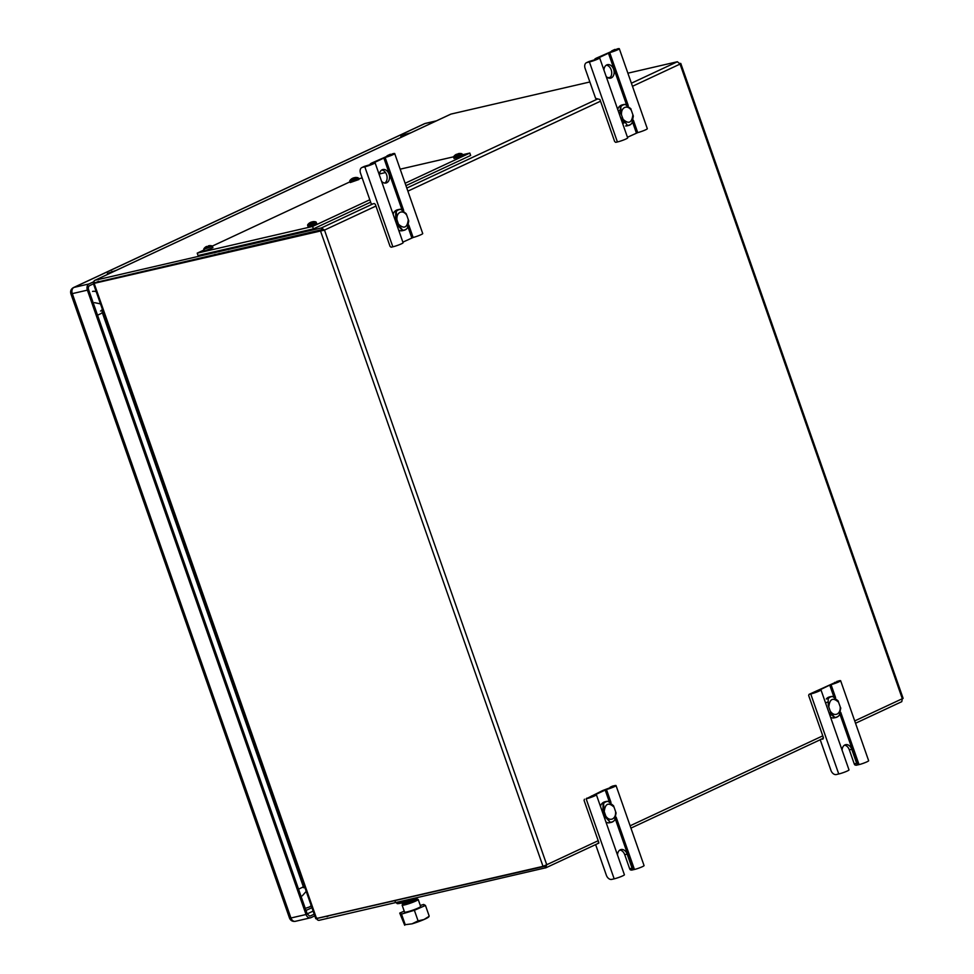 <?xml version="1.0" encoding="UTF-8"?>
<svg xmlns="http://www.w3.org/2000/svg" width="974" height="974" viewBox="0 0 974 974"><rect width="100%" height="100%" fill="white"/><g stroke="black" fill="none" stroke-linecap="round" stroke-linejoin="round"><path stroke-width="1.46" d="M589.867 81.974L450.986 114.08L95.014 280.281A2.861 1.972 -115 0 0 94.746 280.378A2.861 1.972 -115 0 0 93.808 281.936L95.16 282.594L322.004 229.633L321.408 227.94L324.488 230.083L93.358 283.544L321.749 230.57L320.568 231.13L543.017 866.349L546.743 864.729L545.537 867.956L544.941 866.263L317.78 918.275M95.014 280.281L321.408 227.94L373.066 203.822M680.144 64.028L679.791 63.383M679.913 63.347L680.059 64.077L679.803 63.407M855.525 723.256L901.766 701.67L902.362 698.565M315.917 918.616L543.017 866.349M317.67 918.445L317.049 919.419A2.861 1.972 -115 0 0 319.143 920.308L546.097 867.7M317.049 919.419L316.72 917.849M598.84 843.107L545.537 867.956M622.289 122.505L623.981 122.298M830.554 714.514L831.309 714.319M632.467 86.296L680.059 64.077L677.38 61.739L627.877 73.184M610.418 77.226L607.946 77.786M215.157 254.348L211.431 256.077M94.478 283.203L93.808 281.936M215.607 255.115L219.333 253.374M94.539 302.646L100.48 303.888M302.281 895.837L306.213 891.368M323.307 230.473L324.379 229.852M622.91 122.529L623.847 121.933M830.505 714.405L831.163 713.954M820.802 739.205L820.437 740.362L830.944 770.385A5.32 3.652 -115 0 0 836.301 774.549L838.748 773.977A6.392 0.67 -19.3 0 0 845.42 771.81A6.392 0.67 -19.3 0 0 848.999 769.898L820.985 689.896A6.392 0.67 160.7 0 1 817.393 691.808A6.392 0.67 160.7 0 1 810.733 693.975L809.029 694.365L808.664 695.521L823.371 737.537L821.922 738.949M839.978 714.319L857.558 764.517A2.118 1.522 -103 0 1 856.657 763.312L851.751 749.298A6.915 4.98 77 0 0 845.627 744.684A6.915 4.98 77 0 0 842.096 750.187M855.135 765.077L856.487 765.162L855.135 765.077A2.118 1.522 -103 0 1 854.235 763.872L849.328 749.858A6.915 4.98 77 0 0 844.47 745.171M819.865 689.896L829.738 685.099L833.805 696.69M830.895 715.172L831.54 714.867M827.291 702.181L825.562 702.985M829.738 685.099L831.041 684.637A6.392 0.67 -19.3 0 0 837.433 682.482A6.392 0.67 -19.3 0 0 840.635 680.716A6.392 0.67 -19.3 0 0 838.809 680.863L809.029 694.365M831.041 684.637L835.582 697.591M840.757 712.384L859.044 764.59L860.432 764.249A6.392 0.67 -19.3 0 0 868.65 760.718L840.635 680.716M856.487 765.162L860.432 764.249M836.739 682.421L837.104 681.264M834.742 682.36L834.377 683.517M858.934 764.261L857.838 764.651M859.044 764.59L857.558 764.517M830.652 714.709L831.333 714.392M811.025 694.425L811.391 693.269M822.799 739.266L823.164 738.109M819.804 689.738L819.731 689.921A6.392 0.67 160.7 0 1 820.985 689.896M838.553 702.205L838.127 700.89L832.782 696.556A10.544 7.585 77 0 0 828.156 698.723L828.277 705.493L830.81 712.712L834.694 717.375A10.544 7.585 77 0 0 839.32 715.208L840.659 708.11L838.553 702.205C833.026 697.189 829.787 698.711 828.825 706.747M829.118 713.138L829.97 712.944L834.389 717.643A10.738 7.719 77 0 0 835.838 717.509A10.738 7.719 77 0 0 838.967 715.598M830.505 717.095A6.708 4.833 77 0 0 832.928 717.984A10.738 7.719 77 0 0 834.377 717.838L835.838 717.509M835.095 717.619A10.738 7.719 77 0 0 835.802 717.29M830.992 696.58L829.544 696.921A10.738 7.719 77 0 0 826.269 698.979L827.73 698.638A10.738 7.719 77 0 1 830.992 696.58A10.738 7.719 77 0 1 832.441 696.434L834.475 696.97M831.066 696.775A6.708 4.833 77 0 0 830.992 696.775A10.738 7.719 77 0 0 830.274 696.8M595.796 844.531A1.059 0.731 -115 0 0 595.845 845.225L606.364 875.249A5.32 3.652 -115 0 0 611.709 879.4L614.168 878.84A6.392 0.67 -19.3 0 0 620.828 876.673A6.392 0.67 -19.3 0 0 624.407 874.762L596.392 794.76A6.392 0.67 -19.3 0 0 595.138 794.784L606.461 789.5L610.99 802.454M616.152 817.198L634.451 869.453L632.966 869.38A2.118 1.522 -103 0 1 632.065 868.175L627.159 854.149A6.915 4.98 77 0 0 621.035 849.535A6.915 4.98 77 0 0 617.504 855.05M634.001 869.539L630.543 869.94A2.118 1.522 -103 0 1 629.642 868.735L624.736 854.709A6.915 4.98 77 0 0 619.878 850.034M612.147 787.272L612.512 786.115L614.217 785.726A6.392 0.67 160.7 0 1 616.043 785.58A6.392 0.67 160.7 0 1 612.841 787.333A6.392 0.67 160.7 0 1 606.461 789.5M635.852 869.112L634.451 869.453L635.852 869.112A6.392 0.67 -19.3 0 0 644.058 865.582L616.043 785.58M612.512 786.115L610.15 787.223L612.67 786.761L602.723 790.523L586.153 798.838A6.392 0.67 -19.3 0 0 592.813 796.671A6.392 0.67 -19.3 0 0 596.392 794.76M610.15 787.223L609.785 788.38M631.895 870.026L630.543 869.94M586.433 799.289L586.798 798.132M584.437 799.228L584.071 800.385L598.791 842.4L597.33 843.813M602.042 810.867L602.882 810.672L603.137 803.501A10.738 7.719 -103 0 1 606.412 801.444A10.738 7.719 -103 0 1 607.861 801.298L609.882 801.833M606.473 801.639A6.708 4.833 77 0 0 606.4 801.639A10.738 7.719 77 0 0 605.694 801.651M606.412 801.444L604.951 801.772A10.738 7.719 77 0 0 601.688 803.842A6.708 4.833 77 0 0 600.471 806.411M601.688 803.842L603.563 803.587L604.233 811.598L603.344 811.914L602.882 810.672L603.685 810.344M610.101 822.239L604.964 816.553L605.865 816.236L610.101 822.239A10.544 7.585 77 0 0 614.728 820.071L616.067 812.961L613.547 805.754L608.202 801.419A10.544 7.585 77 0 0 603.563 803.587M603.344 811.914L604.964 816.553M606.218 817.563L604.537 818.002M605.913 821.959A6.708 4.833 77 0 0 608.336 822.847A10.738 7.719 77 0 0 609.785 822.701L611.246 822.36A10.738 7.719 -103 0 1 609.797 822.506L608.336 822.847M614.375 820.461A10.738 7.719 -103 0 1 611.246 822.36M610.503 822.482A10.738 7.719 77 0 0 611.222 822.153M598.535 57.88L609.712 52.62L628.23 105.472M633.429 120.313L637.726 132.622L627.451 137.273M609.712 52.62A6.392 0.67 -19.3 0 0 617.601 49.808A6.392 0.67 -19.3 0 0 619.306 48.7L647.32 128.702A6.392 0.67 160.7 0 1 645.616 129.81A6.392 0.67 160.7 0 1 637.726 132.622M619.306 48.7A6.392 0.67 -19.3 0 0 617.479 48.846L596.051 58.282L594.81 59.085L596.271 59.061L595.516 59.548L589.307 61.423A5.32 3.652 -115 0 0 588.807 61.593L586.445 62.701A5.32 3.652 -115 0 0 585.094 68.35L595.613 98.362L599.935 99.506L614.655 141.522L615.714 142.35L617.419 141.96A6.392 0.67 160.7 0 0 625.965 138.99A6.392 0.67 160.7 0 0 627.67 137.882L599.655 57.88A6.392 0.67 -19.3 0 0 598.401 57.904L598.474 57.722M589.307 61.423L586.945 62.519L589.404 61.959A6.392 0.67 -19.3 0 0 597.951 58.988A6.392 0.67 -19.3 0 0 599.655 57.88M609.347 78.212A6.915 4.98 77 0 0 611.185 69.836A6.915 4.98 77 0 0 606.327 65.148M606.132 76.374A6.915 4.98 77 0 0 610.601 78.139A6.915 4.98 77 0 0 613.608 69.276A6.915 4.98 77 0 0 607.484 64.661A6.915 4.98 77 0 0 603.953 70.165M608.409 53.083L626.465 104.62M632.637 122.261L636.424 133.085M622.654 123.576L624.224 122.846M619.963 110.159L619.342 110.452M622.483 123.089L624.005 122.371M636.302 132.708L637.605 132.245M612.67 50.514A5.32 3.652 -115 0 0 612.159 50.685A5.32 3.652 -115 0 0 610.966 51.817M615.02 49.418A5.32 3.652 -115 0 0 614.521 49.589L612.159 50.685M623.129 119.364L627.366 125.354A10.544 7.585 77 0 0 631.992 123.199L633.344 116.089L630.811 108.869L625.466 104.547A10.544 7.585 77 0 0 620.84 106.702L620.962 113.471L623.129 119.364C628.656 124.368 631.895 122.858 632.856 114.822M619.306 113.995L620.146 113.8L620.414 106.616A10.738 7.719 77 0 1 623.677 104.559A10.738 7.719 77 0 1 625.125 104.425L627.134 104.936M628.51 125.488L627.061 125.829A10.738 7.719 77 0 1 625.612 125.963L627.061 125.622A10.738 7.719 77 0 0 628.51 125.488A10.738 7.719 77 0 0 631.639 123.576M627.78 125.609A10.738 7.719 77 0 0 628.486 125.281M625.125 104.425L623.664 104.754A10.738 7.719 77 0 0 622.958 104.778M623.677 104.559L622.216 104.9A10.738 7.719 77 0 0 618.953 106.957A6.708 4.833 77 0 0 617.747 109.538M384.754 183.075A6.915 4.98 77 0 0 386.593 174.687A6.915 4.98 77 0 0 381.735 170.012M381.54 181.237A6.915 4.98 77 0 0 386.021 183.002A6.915 4.98 77 0 0 389.016 174.127A6.915 4.98 77 0 0 382.904 169.513A6.915 4.98 77 0 0 379.361 175.028M373.943 162.731L385.12 157.471A6.392 0.67 -19.3 0 0 393.009 154.671A6.392 0.67 -19.3 0 0 394.714 153.563L422.728 233.565A6.392 0.67 160.7 0 1 421.024 234.673A6.392 0.67 160.7 0 1 413.146 237.486L402.871 242.136M375.063 162.731L403.078 242.733A6.392 0.67 160.7 0 1 401.373 243.853A6.392 0.67 160.7 0 1 392.839 246.812L391.122 247.213L390.063 246.385L375.355 204.37L374.284 203.542L372.08 204.053A1.059 0.731 -115 0 1 371.021 203.225L360.514 173.202A5.32 3.652 -115 0 1 361.853 167.552A5.32 3.652 -115 0 1 362.365 167.382L364.812 166.81A6.392 0.67 -19.3 0 0 373.359 163.851A6.392 0.67 -19.3 0 0 375.063 162.731A6.392 0.67 -19.3 0 0 373.809 162.755L373.882 162.585M394.714 153.563A6.392 0.67 -19.3 0 0 392.887 153.709L371.459 163.145L370.23 163.949L371.678 163.924L370.936 164.411L364.714 166.286A5.32 3.652 -115 0 0 364.215 166.457L361.853 167.552M388.078 155.377A5.32 3.652 -115 0 0 387.579 155.548A5.32 3.652 -115 0 0 386.374 156.668M390.428 154.269A5.32 3.652 -115 0 0 389.929 154.452L387.579 155.548M406.645 215.047C404.673 212.32 402.469 211.407 400.034 212.32C397.733 213.623 396.698 216.033 396.917 219.588L398.902 225.554L402.773 230.217A10.544 7.585 77 0 0 407.412 228.05L408.751 220.952L406.219 213.732L400.874 209.398A10.544 7.585 77 0 0 396.248 211.565L396.917 219.588L396.016 219.893L397.648 224.531L398.536 224.227C404.064 229.231 407.302 227.709 408.264 219.686M407.059 228.44A10.738 7.719 -103 0 1 403.918 230.351A10.738 7.719 -103 0 1 402.469 230.485L398.049 225.785L397.209 225.98M398.597 229.937A6.708 4.833 77 0 0 401.02 230.826A10.738 7.719 77 0 0 402.469 230.68L403.918 230.351M403.187 230.461A10.738 7.719 77 0 0 403.893 230.144M402.773 230.217L401.02 230.826M398.902 225.554L398.049 225.785L397.648 224.531M394.714 218.858L395.554 218.663L395.821 211.48A10.738 7.719 -103 0 1 399.084 209.422A10.738 7.719 -103 0 1 400.533 209.276L402.554 209.812M399.157 209.617A6.708 4.833 77 0 0 399.084 209.617A10.738 7.719 77 0 0 398.366 209.641M399.084 209.422L397.623 209.763A10.738 7.719 77 0 0 394.36 211.821A6.708 4.833 77 0 0 393.155 214.39M394.36 211.821L396.248 211.565M396.016 219.893L395.554 218.663L396.369 218.334M395.688 221.622L396.491 221.244M620.426 117.197L623.664 121.373M295.865 921.136A4.98 3.579 -103 0 1 295.341 921.319C292.602 921.721 290.654 920.661 289.522 918.117L290.946 917.995L72.295 293.624L70.871 293.746C70.177 291.019 71.041 288.974 73.464 287.586A4.98 3.421 65 0 1 73.939 287.427L424.883 123.576A4.98 3.579 -103 0 1 425.394 123.394L436.449 120.837M314.785 915.864L310.95 917.654A4.98 3.579 -103 0 1 310.438 917.825L295.341 921.319A4.98 3.579 -103 0 1 290.946 917.995L306.031 914.513L87.38 290.142A4.98 3.579 -103 0 1 89.024 283.933L93.845 281.681M93.455 283.836L89.62 285.638A3.166 2.277 77 0 0 88.573 289.582L307.224 913.953L309.683 916.108M111.426 338.672L112.448 338.185L113.52 341.119M108.991 328.189L109.989 331.148L108.966 331.623M266.109 780.381L267.132 779.894L268.203 782.828M263.674 769.898L264.672 772.857L263.65 773.332M87.38 290.142L72.295 293.624A4.98 3.579 -103 0 1 73.939 287.427L89.024 283.933M310.438 917.825A4.98 3.579 -103 0 1 306.031 914.513M310.353 915.95L314.2 914.16M405.184 135.435L400.838 136.445L405.403 134.315L410.931 132.756M110.537 273.012L107.384 273.45L116.283 270.322M112.241 272.209L111.937 271.332M370.644 202.142L313.433 228.866L312.593 226.467L369.803 199.755M313.433 228.866L198.051 255.541L197.211 253.143L312.593 226.467M349.983 181.821L212.344 246.081M203.992 249.977L197.211 253.143M405.951 185.657L470.649 155.463L469.809 153.064L462.504 154.756M453.58 156.814L400.18 169.172M385.509 172.556L379.458 173.956M362.17 177.95L358.663 178.766M405.123 183.27L469.809 153.064M460.69 153.892L456.928 155.061M455.747 155.523L453.677 156.619L454.907 156.595L461.871 153.746A7.524 7.524 0 0 0 458.973 153.502M462.285 154.111L453.592 157.155L454.079 158.543L462.772 155.499L461.871 153.746M456.124 154.598L459.643 153.795A7.122 3.482 122.9 0 0 458.876 154.148L457.366 154.062A7.524 5.308 84.7 0 0 456.173 155.085L455.394 155.268A7.524 5.467 -110.9 0 1 456.514 154.257L455.357 154.963L456.684 154.574M459.606 153.49L458.194 153.673M316.294 222.267L307.614 225.311L308.101 226.698L316.781 223.655L315.893 221.902A7.524 7.524 0 0 0 312.995 221.658M308.843 224.093L315.893 221.902M311.424 222.218L311.376 222.218A7.524 5.308 84.7 0 0 310.195 223.241L309.403 223.423L310.134 222.766A7.524 5.223 72.5 0 1 311.363 222.035M313.616 221.646L312.204 221.841M310.536 222.413L309.367 223.119M205.003 248.102L212.052 245.911A7.524 7.524 0 0 0 209.154 245.667M206.293 246.775L209.812 245.959L205.563 247.433A7.524 5.467 -110.9 0 1 206.695 246.422A7.524 5.065 -122.4 0 0 206.062 246.726A7.524 7.524 0 0 0 203.858 248.784L204.26 250.708L205.563 250.61L212.941 247.664L212.052 245.911M209.775 245.655L208.363 245.85M358.444 178.12L349.751 181.164L350.238 182.552L358.931 179.508L358.03 177.755A7.524 7.524 0 0 0 355.133 177.512M350.993 179.934L358.03 177.755M351.517 178.972L352.284 178.607A7.524 5.223 72.5 0 1 353.501 177.877L355.802 177.804L351.553 179.277A7.524 5.467 -110.9 0 1 352.673 178.266A7.524 5.065 -122.4 0 0 352.04 178.571A7.524 5.065 -122.4 0 0 351.517 178.972M355.766 177.499L354.353 177.682M410.395 899.209L405.488 901.863L398.269 902.314L397.307 903.641A12.784 1.339 160.7 0 1 397.173 903.604A12.784 1.339 160.7 0 1 397.161 903.604L395.225 901.766M416.616 897.772A12.784 1.339 160.7 0 1 405.488 901.863A12.784 1.339 160.7 0 1 397.307 903.641M416.373 897.821L414.814 898.186M428.657 916.595L424.007 919.517A12.784 1.339 -19.3 0 0 428.621 916.997L428.998 916.571M424.007 919.517L418.077 920.868L412.026 923.839A12.784 1.339 -19.3 0 0 424.007 919.517M405.221 924.679L412.026 923.839L405.221 924.679L401.507 914.099L414.376 910.288L425.468 905.455L423.69 904.444L420.293 905.455M424.238 905.99L423.69 904.444M429.169 916.035L425.468 905.455M418.077 920.868L414.376 910.288M404.222 911.14L399.742 913.088L401.507 914.099M404.709 925.251L399.742 913.088M416.787 897.736A8.523 0.901 160.7 0 1 415.107 898.612A8.523 0.901 160.7 0 1 401.933 902.886M401.532 903.166L403.346 903.653A6.964 0.731 -19.3 0 0 405.208 903.409A6.964 0.731 -19.3 0 0 412.002 901.242A6.964 0.731 -19.3 0 0 416.336 899.099L417.432 897.59A8.523 0.901 160.7 0 1 417.432 897.59A8.523 0.901 160.7 0 1 415.204 898.917A8.523 0.901 160.7 0 1 403.82 902.874A8.523 0.901 160.7 0 1 401.532 903.166A8.523 0.901 160.7 0 1 401.398 903.068L401.385 903.02M413.256 899.416A6.964 0.731 -19.3 0 0 405.939 901.985M415.314 899.793A8.523 0.901 160.7 0 1 418.199 899.477A8.523 0.901 160.7 0 1 415.922 900.962A8.523 0.901 160.7 0 1 407.266 904.189A8.523 0.901 160.7 0 1 402.116 905.114A8.523 0.901 160.7 0 1 404.393 903.629A8.523 0.901 160.7 0 1 404.563 903.555M402.116 905.114L404.551 912.09A8.523 0.901 -19.3 0 0 409.713 911.165A8.523 0.901 -19.3 0 0 418.37 907.938A8.523 0.901 -19.3 0 0 420.646 906.453L418.199 899.477M680.059 64.077L902.314 698.711L854.722 720.93M94.174 283.471L316.623 918.689M598.194 840.708L546.743 864.729L324.488 230.083L375.94 206.062M328.469 915.95L326.923 916.668M845.298 725.338L844.032 725.922M822.786 735.845L630.129 825.794M407.875 191.148L600.532 101.199M621.789 91.276L623.043 90.692M677.38 61.739L631.383 83.216M597.659 98.958L406.803 188.067M98.569 281.303L95.062 282.935M856.657 763.312L854.235 763.872M849.328 749.858L851.751 749.298M810.733 693.975L838.748 773.977M830.457 711.385C832.429 714.1 834.633 715.013 837.068 714.1C839.357 712.798 840.404 710.387 840.185 706.844M834.389 717.643L832.928 717.984M832.441 696.434L830.992 696.775M632.065 868.175L629.642 868.735M624.736 854.709L627.159 854.149M632.966 869.38L615.373 819.146M609.213 801.553L605.158 789.963M586.153 798.838L614.168 878.84M606.4 801.639L607.861 801.298M613.961 807.056C608.446 802.052 605.195 803.574 604.233 811.598L605.865 816.236C607.837 818.964 610.041 819.877 612.476 818.951C614.777 817.661 615.812 815.238 615.592 811.695M589.404 61.959L617.419 141.96M631.237 110.184C629.253 107.457 627.049 106.556 624.626 107.469C622.325 108.759 621.29 111.182 621.509 114.725M618.953 106.957L620.414 106.616M385.12 157.471L403.674 210.433M408.837 225.177L413.146 237.486M364.812 166.81L392.839 246.812M364.714 166.286L362.365 167.382M383.817 157.946L401.897 209.532M408.045 227.125L411.844 237.948M400.533 209.276L399.084 209.617M436.206 120.959L424.883 123.576A4.98 3.421 -115 0 0 424.408 123.735L425.394 123.394M307.2 913.868L313.129 911.104M306.006 910.459L311.936 907.695M405.403 134.315L405.708 135.191M92.567 291.409A10.653 7.317 65 0 1 96.231 291.737M97.534 315.162A10.653 1.12 -19.3 0 0 102.258 312.484L102.075 309.793L100.578 311.059M302.378 887.29L304.01 887.764L303.255 886.45A10.653 1.12 160.7 0 1 298.531 889.128M303.669 887.338A10.653 7.317 65 0 1 304.923 887.691M311.169 905.516A10.653 7.317 65 0 1 309.282 907.013L305.958 908.158M203.773 249.32L212.454 246.276M903.129 698.37L680.777 63.432M93.358 283.544L315.807 918.762M630.945 828.119L823.42 738.255M450.719 114.177L94.746 280.378M859.433 764.505L856.207 765.26M816.382 691.771L816.139 691.102M839.259 715.354L840.781 708.001M634.841 869.368L631.615 870.111M591.79 796.635L591.559 795.965M595.053 59.755L594.81 59.085M630.933 108.796L625.211 104.413M370.461 164.618L370.23 163.949M73.464 287.586L424.408 123.735M289.522 918.117L70.871 293.746M303.255 886.45L102.258 312.484M311.351 906.051L309.282 907.013M101.966 310.414L102.647 310.097M225.116 252.911L228.841 251.182M453.592 157.155L453.677 156.619A7.524 7.524 0 0 1 455.881 154.562M307.614 225.311L307.699 224.775A7.524 7.524 0 0 1 309.902 222.717M349.751 181.164L349.836 180.628A7.524 7.524 0 0 1 352.04 178.571"/></g></svg>
